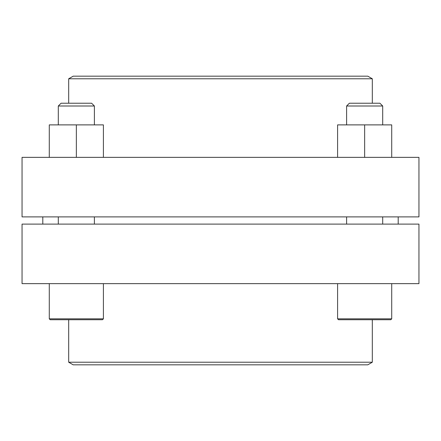 <?xml version="1.0" encoding="UTF-8"?>
<svg xmlns="http://www.w3.org/2000/svg" width="441" height="441" viewBox="0 0 441 441"><rect width="100%" height="100%" fill="white"/><g stroke="black" fill="none" stroke-linecap="round" stroke-linejoin="round"><path stroke-width="0.66" d="M68.686 103.233L68.686 78.779L372.314 78.779L372.314 103.233M418.95 283.646L22.05 283.646L22.05 224.111L418.95 224.111L418.95 283.646M398.201 224.111L398.201 216.889M372.314 362.221L68.686 362.221L73.195 364.828L367.805 364.828L372.314 362.221L372.314 319.725M68.686 362.221L68.686 319.725M382.694 224.111L382.694 216.889M337.591 283.646L337.591 318.821L338.495 319.725L390.814 319.725L364.652 319.725M94.391 224.111L94.391 216.889M61.012 319.725L50.186 319.725L49.287 318.821L50.186 319.725L102.505 319.725L103.409 318.821L103.409 283.646M76.348 319.725L91.684 319.725M103.409 318.821L49.287 318.821L49.287 283.646M68.686 78.779L73.195 76.172L367.805 76.172L372.314 78.779M22.05 157.354L22.05 216.889L418.95 216.889L418.95 157.354L22.05 157.354M391.713 157.354L391.713 124.886L337.591 124.886L337.591 157.354M364.652 124.886L364.652 157.354M349.377 103.233L379.927 103.233L382.694 106L346.609 106L349.377 103.233M346.609 124.886L346.609 106M103.409 157.354L103.409 124.886L49.287 124.886L49.287 157.354M76.348 124.886L76.348 157.354M61.073 103.233L91.623 103.233L94.391 106L58.306 106L61.073 103.233M58.306 124.886L58.306 106M337.591 318.821L391.713 318.821L390.814 319.725L391.713 318.821L391.713 283.646M42.799 224.111L42.799 216.889M346.609 224.111L346.609 216.889M58.306 224.111L58.306 216.889M382.694 124.886L382.694 106M94.391 124.886L94.391 106"/></g></svg>
